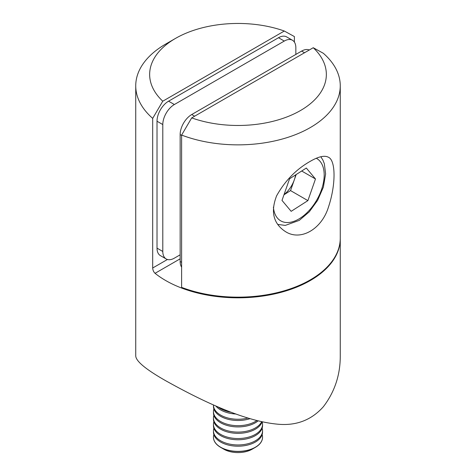 <?xml version="1.0" encoding="UTF-8"?>
<svg xmlns="http://www.w3.org/2000/svg" width="476" height="476" viewBox="0 0 476 476"><rect width="100%" height="100%" fill="white"/><g stroke="black" fill="none" stroke-linecap="round" stroke-linejoin="round"><path stroke-width="0.71" d="M284.315 31.023A88.352 51.009 0 0 0 175.525 38.395A88.352 51.009 0 0 0 162.762 101.204L284.315 31.023L294.388 36.563L294.388 42.09M162.762 101.204L152.689 118.375L152.689 268L167.427 259.491M180.154 258.819L155.051 273.313A102.263 59.042 0 0 0 165.69 280.531A102.263 59.042 0 0 0 277.133 293.329A102.263 59.042 0 0 0 340.263 238.785A102.263 59.042 0 0 0 340.257 238.446M152.689 118.375A102.263 59.042 180 0 1 135.737 85.817L135.737 355.709C135.636 360.963 145.62 369.305 165.69 380.723C196.308 397.799 240.553 420.32 276.151 424.033C295.406 426.258 311.155 420.475 323.394 406.688C334.735 391.819 340.358 374.826 340.263 355.709L340.263 238.785M155.051 273.313C153.611 271.945 152.82 270.172 152.689 268M135.737 85.817A102.263 59.042 180 0 1 165.69 44.072L175.525 38.395M157.015 248.133L162.798 251.471A16.363 9.449 120 0 0 166.189 258.962L160.4 255.624A16.363 9.449 -60 0 1 157.015 248.133L157.015 121.219A16.363 9.449 -60 0 1 168.581 101.18L278.496 37.723A16.363 9.449 -60 0 1 286.671 36.914L292.46 40.252A16.363 9.449 120 0 0 284.279 41.067L278.496 37.723M162.798 251.471L162.798 124.557L157.015 121.219M166.189 258.962A16.363 9.449 120 0 0 174.371 258.153L180.154 254.815M292.46 40.252A16.363 9.449 120 0 1 295.846 47.743L295.846 54.425M168.581 101.18L174.371 104.524L284.279 41.067M174.371 104.524A16.363 9.449 120 0 0 162.798 124.557M181.612 267.149A16.363 9.449 -60 0 1 180.154 261.491L181.612 262.335M181.612 135.422L180.154 134.577L180.154 261.491M180.154 134.577A16.363 9.449 -60 0 1 191.721 114.537L194.613 116.209M304.527 52.753L301.629 51.087L191.721 114.537M301.629 51.087A16.363 9.449 -60 0 1 309.287 50.004M310.31 161.299C318.557 156.509 324.626 155.17 328.523 157.288C335.86 160.567 335.883 184.896 328.529 206.852C321.859 229.105 300.743 241.386 285.57 231.675C273.385 223.774 270.404 211.82 276.615 195.809C285.041 180.725 296.274 169.224 310.31 161.299M313.238 47.725L191.685 117.899A88.352 51.009 0 0 0 300.475 110.533A88.352 51.009 0 0 0 313.238 47.725L323.311 53.264A102.263 59.042 180 0 1 340.263 85.817A102.263 59.042 180 0 1 286.433 137.814A102.263 59.042 180 0 1 181.612 135.071L181.612 287.367A102.263 59.042 0 0 0 286.433 290.116A102.263 59.042 0 0 0 340.263 238.113L340.263 85.817M181.612 135.071L191.685 117.899M315.481 178.97L307.901 200.616L291.157 211.332L282 200.402L289.581 178.762L306.324 168.04L315.481 178.97L301.689 171.009M296.167 174.543L290.544 190.596L307.901 200.616M283.958 194.809L290.544 190.596M284.017 194.636A20.533 11.852 120 0 0 294.335 179.773A20.533 11.852 120 0 0 295.596 174.906M217.984 406.855A24.544 14.167 0 0 0 231.395 412.305M215.771 405.903A24.544 14.167 0 0 0 235.983 414.019M213.462 404.892A24.544 14.167 0 0 0 213.456 405.088A24.544 14.167 0 0 0 247.919 418.047M213.456 405.088L213.456 406.325A24.544 14.167 0 0 0 250.013 418.678M213.873 408.92A24.544 14.167 0 0 0 213.456 411.508A24.544 14.167 0 0 0 229.652 424.836A24.544 14.167 0 0 0 256.867 420.57M213.456 411.508L213.456 412.752A24.544 14.167 0 0 0 230.616 426.264A24.544 14.167 0 0 0 258.099 420.879M213.873 415.34A24.544 14.167 0 0 0 213.456 417.934A24.544 14.167 0 0 0 234.698 431.976A24.544 14.167 0 0 0 261.651 421.712M213.456 417.934L213.456 419.172A24.544 14.167 0 0 0 235.703 433.279A24.544 14.167 0 0 0 262.109 421.813M213.873 421.766A24.544 14.167 0 0 0 213.456 424.36A24.544 14.167 0 0 0 238 438.533A24.544 14.167 0 0 0 262.544 424.36A24.544 14.167 0 0 0 262.145 421.825M213.456 424.36L213.456 425.598A24.544 14.167 0 0 0 238 439.77A24.544 14.167 0 0 0 262.544 425.598L262.544 424.36M213.873 428.192A24.544 14.167 0 0 0 213.456 430.786A24.544 14.167 0 0 0 238 444.953A24.544 14.167 0 0 0 262.544 430.786A24.544 14.167 0 0 0 262.127 428.192M213.456 430.786L213.456 432.024A24.544 14.167 0 0 0 238 446.196A24.544 14.167 0 0 0 262.544 432.024L262.544 430.786M213.873 434.618A24.544 14.167 0 0 0 213.456 437.212A24.544 14.167 0 0 0 231.645 450.897A24.544 14.167 0 0 0 262.544 437.212A24.544 14.167 0 0 0 262.127 434.618M213.456 437.277A24.544 14.167 0 0 0 213.456 437.337A24.544 14.167 0 0 0 220.644 447.357L223.851 449.213A20.004 11.549 0 0 0 232.823 452.2A20.004 11.549 0 0 0 252.149 449.213L255.356 447.357A24.544 14.167 0 0 0 262.544 437.337A24.544 14.167 0 0 0 262.544 437.277M220.644 447.357A24.544 14.167 0 0 0 231.645 451.028A24.544 14.167 0 0 0 255.356 447.357M273.402 207.12A35.997 20.783 120 0 0 300.124 218.234A35.997 20.783 120 0 0 322.615 186.08A35.997 20.783 120 0 0 316.308 158.276M277.669 224.416L285.273 225.404L299.297 220.364L309.293 211.814L317.623 200.342L323.394 187.068L325.62 173.901L324.317 163.643L322.942 160.168L320.824 156.753"/></g></svg>

